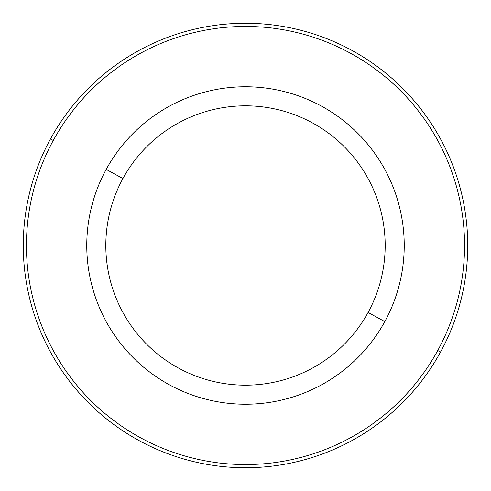 <?xml version="1.0" encoding="UTF-8"?>
<svg xmlns="http://www.w3.org/2000/svg" width="491" height="491" viewBox="0 0 491 491"><rect width="100%" height="100%" fill="white"/><g stroke="black" fill="none" stroke-linecap="round" stroke-linejoin="round"><path stroke-width="0.74" d="M384.803 321.599A158.734 158.734 0 0 0 321.599 106.197A158.734 158.734 0 0 0 106.197 169.401A158.734 158.734 0 0 0 169.401 384.803A158.734 158.734 0 0 0 384.803 321.599L368.084 312.466A139.683 139.683 0 0 0 312.466 122.916A139.683 139.683 0 0 0 122.916 178.534L106.197 169.401A158.734 158.734 0 0 1 321.599 106.197A158.734 158.734 0 0 1 384.803 321.599A158.734 158.734 0 0 1 169.401 384.803A158.734 158.734 0 0 1 106.197 169.401L122.916 178.534A139.683 139.683 0 0 0 178.534 368.084A139.683 139.683 0 0 0 368.084 312.466L384.803 321.599M368.084 312.466A139.683 139.683 0 0 1 178.534 368.084A139.683 139.683 0 0 1 122.916 178.534A139.683 139.683 0 0 1 312.466 122.916A139.683 139.683 0 0 1 368.084 312.466M53.261 140.481A219.054 219.054 0 0 1 350.519 53.261A219.054 219.054 0 0 1 437.739 350.519A219.054 219.054 0 0 1 140.481 437.739A219.054 219.054 0 0 1 53.261 140.481L50.475 138.959A222.227 222.227 0 0 1 352.041 50.475A222.227 222.227 0 0 1 440.525 352.041L437.739 350.519A219.054 219.054 0 0 0 350.519 53.261A219.054 219.054 0 0 0 53.261 140.481A219.054 219.054 0 0 0 140.481 437.739A219.054 219.054 0 0 0 437.739 350.519L440.525 352.041A222.227 222.227 0 0 1 138.959 440.525A222.227 222.227 0 0 1 50.475 138.959L53.261 140.481A219.054 219.054 0 0 0 140.481 437.739A219.054 219.054 0 0 0 437.739 350.519M440.525 352.041A222.227 222.227 0 0 0 352.041 50.475A222.227 222.227 0 0 0 50.475 138.959A222.227 222.227 0 0 0 138.959 440.525A222.227 222.227 0 0 0 440.525 352.041"/></g></svg>
